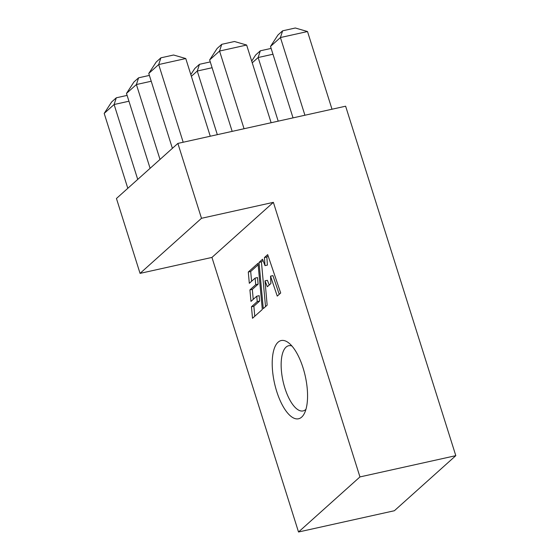 <?xml version="1.0" encoding="UTF-8"?>
<svg xmlns="http://www.w3.org/2000/svg" width="560" height="560" viewBox="0 0 560 560"><rect width="100%" height="100%" fill="white"/><g stroke="black" fill="none" stroke-linecap="round" stroke-linejoin="round"><path stroke-width="0.84" d="M276.724 391.461A40.061 15.778 77.5 0 1 273.497 351.204A40.061 15.778 77.5 0 1 288.652 342.86A40.061 15.778 77.5 0 1 303.051 367.857A40.061 15.778 77.5 0 1 304.325 413.525A40.061 15.778 77.5 0 1 276.724 391.461M291.914 345.996A33.383 13.153 -102.5 0 0 288.645 345.737A33.383 13.153 -102.5 0 0 284.907 388.164A33.383 13.153 -102.5 0 0 303.107 410.921A33.383 13.153 -102.5 0 0 305.956 409.304M160.888 57.827L173.586 55.006L185.766 58.541L158.69 64.547L160.888 57.827L156.233 61.999L148.771 73.437L172.389 148.337M183.183 142.24L158.69 64.547L148.771 73.437M185.766 58.541L210.266 136.234M221.753 44.324L234.458 41.503L246.638 45.038L219.555 51.044L221.753 44.324L217.105 48.489L209.643 59.934L232.169 131.376M244.055 128.737L219.555 51.044L209.643 59.934M246.638 45.038L271.131 122.724M282.625 30.821L295.323 28L307.51 31.535L280.427 37.541L282.625 30.821L277.97 34.986L270.508 46.431L293.034 117.866M304.92 115.234L280.427 37.541L270.508 46.431M307.51 31.535L332.003 109.221M151.235 81.242L136.402 84.532L138.593 77.812L133.945 81.977L126.483 93.422L150.101 168.322M160.013 159.432L136.402 84.532L126.483 93.422M138.593 77.812L149.394 75.411M212.1 67.739L197.267 71.029L199.465 64.309L194.81 68.474L190.827 74.585M217.329 134.666L197.267 71.029L191.373 76.314M199.465 64.309L210.266 61.908M272.972 54.236L258.139 57.526L260.33 50.799L255.682 54.971L251.699 61.082M278.201 121.156L258.139 57.526L252.245 62.811M260.33 50.799L271.131 48.405M128.94 101.227L114.107 104.517L116.305 97.797L111.65 101.962L104.195 113.407L127.806 188.307M137.725 179.417L114.107 104.517L104.195 113.407M116.305 97.797L127.106 95.396M455.805 455.658L345.625 106.204L177.877 143.416L116.445 198.492L140.056 273.378L211.946 257.425L298.522 532L394.38 510.734L455.805 455.658L359.954 476.924L273.378 202.349L201.488 218.302L177.877 143.416M201.488 218.302L140.056 273.378M273.378 202.349L211.946 257.425M262.311 309.491L258.006 263.305L248.297 272.013L249.312 283.304L255.122 278.096L255.731 284.69L249.921 289.898L250.985 301.385L256.767 296.198L257.222 301.602L251.461 306.768L252.511 318.276L262.311 309.491M267.155 305.151L264.992 280.84L267.337 286.72L270.914 283.514L270.536 276.157L277.256 296.1L280.707 293.006L267.687 254.625L264.446 257.53L264.999 265.629L262.549 259.231L259.014 262.402L263.284 308.623L267.155 305.151M359.954 476.924L298.522 532M263.011 260.435L261.415 261.87L265.538 306.6M261.415 261.87L259.014 262.402M268.107 255.871L266.84 256.998L267.4 265.097L264.999 265.629M266.84 256.998L264.446 257.53M270.536 276.157L272.93 275.625L279.23 294.329M264.992 280.84L267.386 280.308L269.255 284.998M256.767 296.198L259.161 295.666L259.623 301.07L253.862 306.236L254.772 316.253M253.862 306.236L251.461 306.768M259.623 301.07L257.222 301.602M255.122 278.096L257.523 277.564L258.125 284.158L252.315 289.366L253.239 299.355M252.315 289.366L249.921 289.898M258.125 284.158L255.731 284.69M258.146 264.796L250.691 271.481L251.573 281.274M250.691 271.481L248.297 272.013"/></g></svg>
